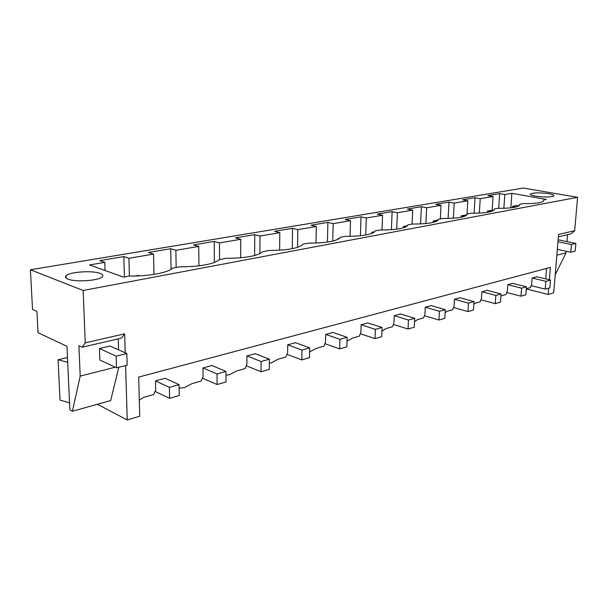 <?xml version="1.0" encoding="UTF-8"?>
<svg xmlns="http://www.w3.org/2000/svg" width="608" height="608" viewBox="0 0 608 608"><rect width="100%" height="100%" fill="white"/><g stroke="black" fill="none" stroke-linecap="round" stroke-linejoin="round"><path stroke-width="0.91" d="M549.374 279.764L550.392 267.398L138.692 377.082L139.718 416.222L127.224 419.946L125.605 365.537M125.225 352.807L124.663 333.815L121.478 338.124L82.202 347.236L78.911 345.709L80.188 376.109L115.216 367.217M118.552 349.828L118.21 338.884M80.188 376.109L72.405 411.259L110.656 400.581L118.818 367.262M97.409 404.282L127.224 419.946M83.144 290.472L30.4 269.762L523.397 188.054L577.6 197.319L83.144 290.472L85.257 342.844L124.663 333.815M548.69 288.139L548.165 294.454L526.308 288.952M577.6 197.319L574.674 230.736L558.592 234.422L553.706 292.805L548.165 294.454M30.4 269.762L32.536 309.442L36.913 311.387L38.038 332.69L66.979 346.347L69.852 409.853L72.405 411.259M69.532 402.777L60.017 400.079L58.094 359.792L67.488 357.565M116.166 356.144L99.423 348.513L99.841 359.997L116.546 367.84L116.166 356.144L126.836 353.529L127.178 365.134L116.546 367.84M99.423 348.513L110.018 346.013L126.836 353.529M85.257 342.844L82.202 347.236M535.344 196.11C544.7 197.349 550.886 197.258 553.911 195.837C554.222 195.092 552.52 194.385 548.811 193.716C539.547 192.5 533.414 192.599 530.396 194.005C530.054 194.735 531.704 195.434 535.344 196.11M504.822 194.522L499.677 193.602L487.905 195.571L493.065 196.513L480.221 198.694L475.038 197.729L462.597 199.812L467.795 200.8L454.199 203.102L448.993 202.092L435.814 204.303L441.043 205.337L426.641 207.776L421.397 206.72L407.428 209.061L412.68 210.148L397.389 212.739L392.13 211.622L377.287 214.107L382.561 215.255L366.297 218.014L361.023 216.836L345.23 219.48L350.504 220.689L333.176 223.63L327.894 222.384L311.053 225.211L316.327 226.488L297.821 229.626L292.547 228.312L274.55 231.321L279.817 232.682L260.011 236.041L254.752 234.642L235.478 237.872L240.715 239.309L219.465 242.911L214.244 241.429L193.542 244.895L198.732 246.43L175.879 250.306L170.719 248.725L148.436 252.457L153.558 254.091L128.904 258.271L123.827 256.584L99.765 260.612L104.789 262.36L89.558 264.944L123.591 277.126L129.489 276.047C148.998 276.344 168.522 272.612 172.52 268.136L179.588 266.836C200.313 266.646 213.507 264.267 219.169 259.692L225.834 258.332C245.176 258.202 257.336 256.067 262.329 251.932L268.66 250.458C286.763 250.374 298.026 248.452 302.442 244.705L302.799 244.18L308.431 243.147C325.424 243.101 335.89 241.368 339.826 237.956L340.214 237.302L345.458 236.337C361.464 236.322 371.222 234.756 374.733 231.64L375.121 230.888L380.023 229.984C395.132 229.991 404.259 228.57 407.413 225.712L407.763 224.884L412.353 224.04C426.656 224.071 435.222 222.771 438.064 220.149L438.36 219.26L442.67 218.47C456.236 218.515 464.299 217.33 466.86 214.913L467.096 213.978L471.147 213.233C484.044 213.294 491.652 212.207 493.977 209.98L494.137 209.008L497.952 208.301C510.234 208.377 517.431 207.381 519.544 205.322L519.62 204.318L523.222 203.657C534.941 203.741 541.766 202.821 543.696 200.914L543.689 199.895L546.311 199.409L511.868 193.321L504.822 194.522L503.872 208.278M100.115 273.395C92.492 270.294 69.449 271.844 66.059 275.766C64.874 276.99 65.512 278.107 67.99 279.102C75.46 282.355 99.279 280.691 102.311 276.784C103.474 275.515 102.744 274.383 100.115 273.395M67.701 362.277L58.094 359.792M104.789 262.36L105.07 270.499M123.827 256.584L124.427 276.974M128.904 258.271L129.405 276.062M153.558 254.091L153.991 274.398M139.293 400.117L143.708 397.343L153.68 394.516L155.686 389.888L155.488 380.92L169.374 387.364L169.571 398.354L155.017 391.423M169.374 387.364L179.064 384.636L165.14 378.29L155.488 380.92M179.117 388.178L184.558 387.554L191.946 383.656L201.157 381.041L203.057 376.595L202.981 367.946L217.048 373.935L217.102 384.537L202.411 378.115M217.048 373.935L225.994 371.42L211.903 365.514L202.981 367.946M226.001 375.242L229.71 374.672L236.565 370.986L245.108 368.562L246.909 364.298L246.932 355.938L261.113 361.524L261.045 371.762L246.278 365.788M261.113 361.524L269.397 359.191L255.2 353.681L246.932 355.938M269.367 363.166L271.578 362.725L277.97 359.237L285.904 356.987L287.622 352.876L287.728 344.797L301.971 350.018L301.796 359.913L287.006 354.342M301.971 350.018L309.67 347.852L295.42 342.699L287.728 344.797M309.586 351.842L316.479 348.308L323.874 346.21L325.516 342.243L325.698 334.423L339.956 339.325L339.697 348.893L324.915 343.687M339.956 339.325L347.122 337.303L332.865 332.47L325.698 334.423M347.008 341.194L352.404 338.109L359.305 336.148L360.871 332.325L361.122 324.748L375.364 329.354L375.022 338.626L360.293 333.739M375.364 329.354L382.052 327.469L367.817 322.916L361.122 324.748M381.915 331.17L385.981 328.578L392.449 326.747L393.946 323.046L394.25 315.696L408.447 320.036L408.036 329.027L393.384 324.429M408.447 320.036L414.709 318.273L400.52 313.986L394.25 315.696M414.542 321.685L417.438 319.648L423.502 317.931L424.939 314.351L425.296 307.215L439.424 311.311L438.961 320.036L424.399 315.704M439.424 311.311L445.299 309.654L431.178 305.611L425.296 307.215M445.124 312.702L446.979 311.266L452.679 309.647L454.054 306.181L454.457 299.25L468.494 303.126L467.978 311.6L453.53 307.511M468.494 303.126L474.012 301.568L459.982 297.738L454.457 299.25M473.845 304.152L474.757 303.377L480.122 301.857L481.452 298.498L481.886 291.756L495.832 295.427L495.269 303.666L480.936 299.797M495.832 295.427L501.022 293.96L487.099 290.335L481.886 291.756M500.878 296.005L506 294.515L507.277 291.255L507.748 284.688L521.573 288.177L520.972 296.195L506.783 292.524M521.573 288.177L526.467 286.794L512.666 283.351L507.748 284.688M532.16 278.023L545.87 281.337L550.491 280.03L536.811 276.754L532.16 278.023L531.666 284.415L530.434 287.576L526.323 288.747M545.748 278.897L546.6 268.409M170.719 248.725L171.068 269.283M175.879 250.306L176.153 267.467M198.732 246.43L198.922 265.848M214.244 241.429L214.366 262.496M219.465 242.911L219.534 259.487M240.715 239.309L240.692 257.792M254.752 234.642L254.653 255.527M260.011 236.041L259.897 253.65M279.817 232.682L279.619 250.207M292.547 228.312L292.25 248.695M297.821 229.626L297.54 247.357M316.327 226.488L315.985 243.063M327.894 222.384L327.431 242.083M333.176 223.63L332.736 241.095M350.504 220.689L350.041 236.337M361.023 216.836L360.415 235.744M366.297 218.014L365.727 235.015M382.561 215.255L381.999 229.999M392.13 211.622L391.4 229.687M397.389 212.739L396.705 229.155M412.68 210.148L412.049 224.094M421.397 206.72L420.576 223.926M426.641 207.776L425.866 223.554M441.043 205.337L440.329 218.895M467.066 214.54L467.096 213.978M448.993 202.092L448.096 218.447M454.199 203.102L453.355 218.211M467.795 200.8L466.959 214.761M494.084 209.806L494.137 209.008M475.038 197.729L474.088 213.248M480.221 198.694L479.317 213.119M493.065 196.513L492.168 210.072M519.551 205.306L519.62 204.318M499.677 193.602L498.682 208.316M510.842 207.83L511.868 193.321M543.598 201.035L543.689 199.895M556.852 255.178L566.033 252.844L555.218 274.71M566.033 252.844L566.17 251.264M566.998 241.619L567.598 234.673M575.867 243.451L575.191 251.134L570.806 252.252L571.474 244.522L575.867 243.451L559.2 240L558.098 240.259M574.674 230.736L571.034 233.875L558.387 236.808M139.658 275.842L138.396 275.401L135.082 276.009M179.064 384.636L179.231 395.542L169.571 398.354M186.512 266.768L184.916 266.806M225.994 371.42L226.024 381.946L217.102 384.537M269.397 359.191L269.314 369.36L261.045 371.762M309.67 347.852L309.472 357.679L301.796 359.913M347.122 337.303L346.841 346.818L339.697 348.893M339.538 238.26L338.071 238.526L338.048 239.271M382.052 327.469L381.695 336.68L375.022 338.626M374.612 231.785L371.845 232.294L371.807 233.442M373.449 232.666L371.845 232.294M414.709 318.273L414.284 327.21L408.036 329.027M407.406 225.728L403.507 226.45L403.446 227.802M405.718 226.944L403.507 226.45M445.299 309.654L444.813 318.334L438.961 320.036M438.132 220.05L433.238 220.955L433.17 222.399M435.944 221.532L433.238 220.955M474.012 301.568L473.48 309.996L467.978 311.6M466.891 214.875L461.221 215.787L461.138 217.246M464.307 216.418L461.221 215.787M501.022 293.96L500.445 302.161L495.269 303.666M493.772 210.216L487.608 210.915L487.517 212.329M490.96 211.569L487.608 210.915M526.467 286.794L525.859 294.774L520.972 296.195M519.072 205.778L517.264 205.443L512.521 206.317L512.43 207.64M516.04 206.978L512.521 206.317M531.179 285.654L545.239 289.142L545.87 281.337M550.491 280.03L549.852 287.797L545.239 289.142M557.338 249.364L570.806 252.252M571.474 244.522L557.977 241.718M66.158 278.107L66.059 275.766M530.396 194.005L530.366 194.385"/></g></svg>
